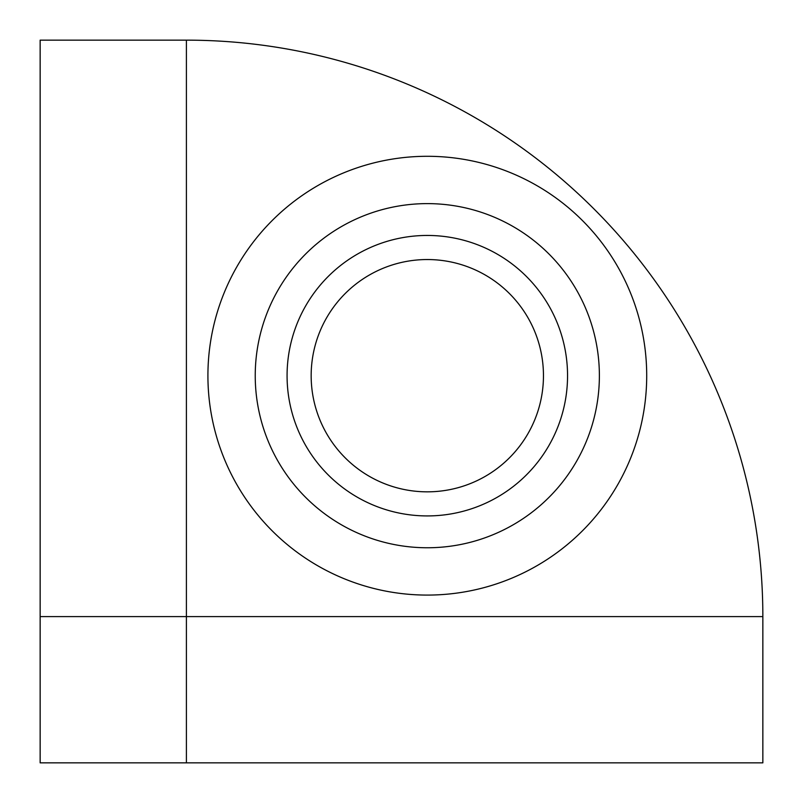 <?xml version="1.0" encoding="UTF-8"?>
<svg xmlns="http://www.w3.org/2000/svg" width="803" height="803" viewBox="0 0 803 803"><rect width="100%" height="100%" fill="white"/><g stroke="black" fill="none" stroke-linecap="round" stroke-linejoin="round"><path stroke-width="1.2" d="M762.85 616.594L762.85 762.85L40.15 762.85L40.15 40.15L186.406 40.15A576.444 576.444 0 0 1 762.85 616.594L186.406 616.594L186.406 40.15M567.55 375.694A140.234 140.234 0 0 0 357.194 254.24A140.234 140.234 0 0 0 357.194 497.137A140.234 140.234 0 0 0 567.55 375.694M599.379 375.694A172.073 172.073 0 0 0 341.275 226.667A172.073 172.073 0 0 0 341.275 524.71A172.073 172.073 0 0 0 599.379 375.694M311.162 375.694A116.144 116.144 0 0 1 427.306 259.54A116.144 116.144 0 0 1 543.46 375.694A116.144 116.144 0 0 1 427.306 491.837A116.144 116.144 0 0 1 311.162 375.694M207.917 375.694A219.39 219.39 0 0 1 427.306 156.294A219.39 219.39 0 0 1 646.706 375.694A219.39 219.39 0 0 1 427.306 595.083A219.39 219.39 0 0 1 207.917 375.694M186.406 762.85L186.406 616.594L40.15 616.594"/></g></svg>
